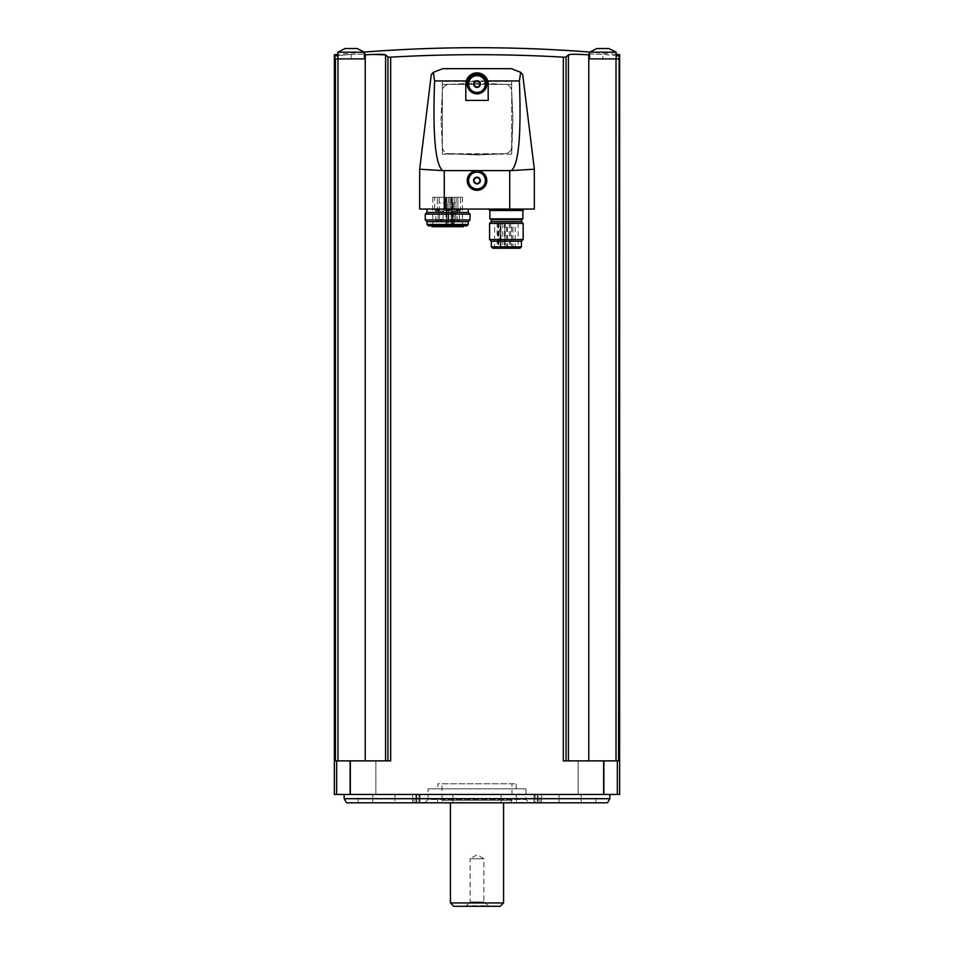 <?xml version="1.0" encoding="UTF-8"?>
<svg xmlns="http://www.w3.org/2000/svg" width="954" height="954" viewBox="0 0 954 954"><rect width="100%" height="100%" fill="white"/><g stroke="black" fill="none" stroke-linecap="round" stroke-linejoin="round"><path stroke-width="0.72" stroke-dasharray="4.77 3.58" d="M334.365 794.432L619.635 794.432M603.298 794.432L578.124 794.432L603.298 794.432L578.124 794.432L603.298 794.432L603.298 760.875L578.124 760.875L603.298 760.875L578.124 760.875L603.298 760.875L603.298 794.432M375.876 794.432L350.702 794.432L375.876 794.432L350.702 794.432L375.876 794.432L375.876 760.875L350.702 760.875L375.876 760.875L350.702 760.875L375.876 760.875L375.876 794.432M609.844 794.432L344.156 794.432L609.844 794.432M337.859 55.63A1457.235 1457.235 0 0 1 351.144 54.414A1457.235 1457.235 0 0 0 334.89 55.916C334.186 54.283 334.186 54.283 334.89 55.916L335.426 760.875L390.675 760.875L387.956 760.875L390.675 760.875L390.675 57.157C448.225 53.865 505.775 53.865 563.325 57.157L563.325 760.875L618.574 760.875L616.022 760.875L618.574 760.875L619.11 58.886L588.868 58.886L588.868 54.867A1455.017 1449.472 90 0 0 588.761 54.867L570.42 54.438M335.426 58.886L337.978 58.886L337.978 760.875L385.583 760.875L337.978 760.875M372.716 54.438L365.239 54.867A1455.017 1449.472 -90 0 0 365.132 54.867L365.132 58.886L337.978 58.886M385.583 760.875L385.583 54.867A1455.017 126.81 -90 0 1 387.956 57.073L387.956 760.875L385.583 760.875L387.956 760.875M563.325 760.875L588.761 760.875L563.325 760.875M566.044 760.875L566.044 57.073A1455.017 126.81 90 0 1 568.417 54.867L568.417 760.875M618.574 58.886L588.868 58.886L588.868 53.925L602.856 54.414A1457.235 1457.235 0 0 1 616.141 55.63M588.761 760.875L616.022 760.875L588.761 760.875L588.761 54.867M588.868 53.925L588.868 58.886L602.856 58.886L602.856 54.414A1457.235 1457.235 0 0 1 619.11 55.916C619.814 54.283 619.814 54.283 619.11 55.916L619.11 58.886L602.856 58.886L602.856 54.414L588.868 53.925L588.868 54.867M441.106 120.693L442.322 91C442.835 87.076 445.065 84.858 448.988 84.346L475.33 83.117L505.012 84.346C508.935 84.858 511.153 87.076 511.678 91L512.894 117.342L511.678 147.035C511.165 150.959 508.935 153.177 505.012 153.689L478.669 154.918L448.988 153.689C445.065 153.177 442.847 150.947 442.322 147.035L441.106 120.693L442.322 147.035A6.988 6.988 0 0 0 448.988 153.689L442.322 153.701L442.322 81.448L511.678 81.448L511.678 84.334L442.322 84.334L511.678 84.334L511.678 91A6.988 6.988 0 0 0 505.012 84.346L478.669 83.117A35.942 35.942 0 0 0 475.33 83.117L448.988 84.346A6.988 6.988 0 0 0 442.322 91L441.106 117.342A35.942 35.942 0 0 0 441.106 120.693M442.322 154.143L505.012 153.689A6.988 6.988 0 0 0 511.678 147.035L511.678 91.167L512.894 117.342A35.942 35.942 0 0 1 512.894 120.693L511.678 154.143L442.322 154.143L442.322 81.448M446.794 202.916L446.794 197.323L439.15 197.323L446.794 197.323L445.327 197.323L446.794 197.323L446.794 202.916L446.794 197.323L446.794 202.916L448.475 202.916L448.475 197.323L449.942 197.323L445.327 197.323L456.107 197.323L448.475 197.323L448.475 202.916L448.475 197.323L448.475 202.916L446.794 202.916M439.15 202.916L439.15 197.323L434.702 197.323L439.15 197.323L439.15 202.916L445.971 202.916L439.15 202.916M445.971 202.916L445.971 197.323L445.971 202.916M456.107 202.916L456.107 197.323L460.567 197.323L456.107 197.323L456.107 202.916L451.874 202.916L456.107 202.916M451.874 202.916L451.874 197.323L451.874 202.916L453.102 202.916L451.874 202.916M450.049 197.323L457.872 197.323L450.049 197.323L457.872 197.323L450.049 197.323L450.049 209.63L450.049 197.323M437.385 197.323L445.22 197.323L437.385 197.323L445.22 197.323L437.385 197.323L437.385 209.63L437.385 197.323M452.017 197.323L432.782 197.323L452.399 197.323L452.017 226.694L451.182 226.694L462.487 226.694L452.017 226.694L452.017 197.323M452.399 197.323L462.487 197.323L452.399 197.323L452.399 226.694L452.399 197.323M488.186 100.42L487.744 80.959C485.419 70.405 468.557 70.429 466.256 80.959L465.814 100.42M519.405 80.959L434.595 80.959C432.627 134.848 435.322 164.732 442.68 170.611L511.32 170.611C518.678 164.732 521.373 134.848 519.405 80.959L520.681 72.337L511.249 68.676L442.751 68.676L433.319 72.337M511.32 170.611L534.335 169.204L522.72 74.674M442.68 170.611L419.665 169.204L431.28 74.674M419.665 169.204L419.665 209.069L534.335 209.069L534.335 169.204M468.295 209.069L426.975 209.069L468.295 209.069M524.271 209.069L488.472 209.069L524.271 209.069M511.678 154.143L511.678 81.448M504.845 153.701L449.155 153.701L475.33 154.918A35.942 35.942 0 0 0 478.669 154.918L504.845 153.701M475.009 172.4A8.395 8.395 0 0 1 484.572 184.146A8.395 8.395 0 0 1 470.489 185.839A8.395 8.395 0 0 1 475.009 172.4M477 75.664A8.395 8.395 0 0 1 484.262 88.257A8.395 8.395 0 0 1 469.738 88.257A8.395 8.395 0 0 1 477 75.664M489.867 218.86L522.864 218.86M522.267 218.86L490.463 218.86L522.267 218.86M491.298 221.662L521.433 221.662M489.581 223.379L523.15 223.379M489.581 239.514L523.15 239.514M491.298 241.231L521.433 241.231M492.705 248.231L520.037 248.231M499.109 248.231L518.117 248.231L494.625 248.231L494.625 223.057L518.117 223.057L499.109 223.057L499.109 248.231L497.129 248.231L497.129 223.057L494.625 223.057M499.109 223.057L500.528 223.057L500.528 248.231L500.898 223.057L500.337 248.231M500.337 223.057L497.129 223.057M515.124 223.057L512.894 223.057L515.124 223.057L515.124 248.231L512.894 248.231L515.124 248.231M512.918 223.057L510.688 223.057L512.918 223.057L512.918 248.231L510.688 248.231L512.918 248.231L512.894 223.057M511.571 223.057L509.341 223.057L511.571 223.057L511.571 248.231L509.341 248.231L511.571 248.231M507.48 223.057L505.25 223.057L507.48 223.057L507.48 248.231L505.25 248.231L507.48 248.231M506.622 223.057L504.392 223.057L506.622 223.057L506.622 248.231L504.392 248.231L506.622 248.231M504.94 223.057L502.71 223.057L504.94 223.057L504.94 248.231L502.71 248.231L504.94 248.231M500.969 223.057L498.739 223.057L500.969 223.057L500.969 248.231L498.739 248.231L500.969 248.231M500.23 223.057L497.988 223.057L500.23 223.057L500.23 248.231L497.988 248.231L500.23 248.231M426.975 212.432L468.295 212.432M425.257 214.149L470.012 214.149M425.257 219.945L470.012 219.945M426.975 221.662L468.295 221.662M428.37 225.848L466.9 225.848M431.482 225.848L463.775 225.848M431.971 226.694L463.298 226.694M451.182 226.694L432.782 226.694L451.182 226.694L451.182 197.323L451.182 226.694M454.176 197.323L454.176 226.694L454.176 197.323M446.854 225.299L452.613 225.299L446.854 225.299L446.854 202.916L446.854 225.299M452.613 225.299L452.613 202.916L452.613 225.299M452.22 211.025L455.714 211.025L452.22 211.025L455.714 211.025L452.22 211.025L452.22 219.348L452.22 211.025M451.445 211.025L456.477 211.025L451.445 211.025L450.049 209.63L457.872 209.63L450.049 209.63L457.872 209.63L450.049 209.63L451.445 211.025L456.477 211.025L451.445 211.025M439.555 211.025L443.05 211.025L439.555 211.025L443.05 211.025L439.555 211.025L439.555 219.348L439.555 211.025M438.792 211.025L443.825 211.025L438.792 211.025L437.385 209.63L445.22 209.63L437.385 209.63L445.22 209.63L437.385 209.63L438.792 211.025L443.825 211.025L438.792 211.025M456.799 211.025L459.733 211.025L456.799 211.025L455.952 210.19L455.952 202.916M458.266 221.101A1.121 1.121 0 0 0 459.375 219.98L457.145 219.98A1.121 1.121 0 0 0 458.266 221.101L459.375 219.98L457.145 219.98L457.145 211.025L459.375 211.025L457.145 211.025M445.327 210.19L445.327 197.323L445.327 210.19L449.942 210.19L445.327 210.19L449.942 210.19L445.327 210.19L446.162 211.025L449.107 211.025L446.162 211.025L449.107 211.025L446.162 211.025L445.327 210.19M447.629 221.101L448.75 219.98L446.52 219.98L446.52 211.025L448.75 211.025L446.52 211.025L448.75 211.025L446.52 211.025L446.52 219.98L448.75 219.98L446.52 219.98L448.75 219.98L448.75 211.025L448.75 219.98L447.629 221.101A1.121 1.121 0 0 0 448.75 219.98A1.121 1.121 0 0 1 447.629 221.101A1.121 1.121 0 0 1 446.52 219.98A1.121 1.121 0 0 0 447.629 221.101M435.537 211.025L438.47 211.025L435.537 211.025L434.702 210.19L434.702 197.323M437.004 221.101A1.121 1.121 0 0 0 438.124 219.98L435.883 219.98A1.121 1.121 0 0 0 437.004 221.101L438.124 219.98L435.883 219.98L435.883 211.025L438.124 211.025L435.883 211.025M351.144 54.414L365.132 53.925L351.144 54.414L351.144 58.886L334.89 58.886L365.132 58.886L351.144 58.886L351.144 54.414M365.132 54.867L365.132 53.925M364.428 58.886L337.859 58.886L364.428 58.886L337.859 58.886L364.428 58.886L364.428 52.172L337.859 52.172L364.428 52.172L337.859 52.172L345.121 48.535L357.166 48.535M616.141 58.886L589.572 58.886L616.141 58.886L589.572 58.886L616.141 58.886L616.141 52.172L589.572 52.172L616.141 52.172L589.572 52.172L596.834 48.535L608.879 48.535M337.859 58.886L337.859 52.172M589.572 58.886L589.572 52.172M609.844 798.701L344.156 798.701M607.471 802.815L346.529 802.815M394.932 794.432L358.144 794.432L419.951 794.432L394.932 794.432L394.932 802.815L419.951 802.815L358.144 802.815L394.932 802.815L394.932 794.432M437.612 794.432L541.407 794.432L412.593 794.432L452.864 794.432L437.612 794.432L437.612 802.815L412.593 802.815L541.407 802.815L412.593 802.815L452.864 802.815L437.612 802.815L437.612 794.432M535.111 794.432L595.856 794.432L534.049 794.432L539.928 794.432L535.111 794.432L535.111 802.815L539.928 802.815L534.049 802.815L535.111 802.815L535.111 794.432M538.139 802.815L595.856 802.815L534.049 802.815L538.139 802.815L538.139 794.432L538.139 802.815M424.697 802.815L529.303 802.815L424.697 802.815L428.06 799.464L525.94 799.464L428.06 799.464L428.06 788.839L525.94 788.839L428.06 788.839M437.85 788.839L516.15 788.839L437.85 788.839L437.85 783.806L516.15 783.806L437.85 783.806M442.036 783.806L511.964 783.806L442.036 783.806L442.036 800.394L511.964 800.394L442.036 800.394L443.443 802.815L510.557 802.815L443.443 802.815M489.163 906.3L483.881 901.983L483.881 858.755L477 854.784L470.119 858.755L483.881 858.755L470.119 858.755L470.119 901.983L483.881 901.983L470.119 901.983L466.375 905.74L487.625 905.74L464.836 906.3L489.163 906.3L464.836 906.3M500.206 906.3L453.794 906.3M503.569 902.937L450.431 902.937M450.431 802.815L503.569 802.815L450.431 802.815M336.667 794.432L336.667 760.875M365.239 54.867L365.239 760.875M603.87 794.432L603.87 760.875M350.13 794.432L350.13 760.875M616.022 58.886L616.022 760.875M617.333 794.432L617.333 760.875M509.722 171.04L509.722 209.069M444.278 171.04L444.278 209.069M489.867 210.476L522.864 210.476M491.298 219.694L521.433 219.694M491.298 246.824L521.433 246.824M498.548 223.057L498.548 248.231M426.975 224.452L468.295 224.452M448.106 225.299L448.106 202.916L448.106 225.299M455.201 219.348L452.22 219.348L455.201 219.348M442.537 219.348L439.555 219.348L442.537 219.348M455.952 210.19L460.567 210.19L455.952 210.19M434.702 210.19L439.317 210.19L434.702 210.19M372.775 802.815L372.775 794.432L372.775 802.815M415.861 802.815L415.861 794.432L415.861 802.815M418.889 802.815L418.889 794.432L418.889 802.815M419.843 802.815L419.843 794.432L419.843 802.815M416.683 802.815L416.683 794.432L416.683 802.815M534.157 802.815L534.157 794.432L534.157 802.815M537.317 802.815L537.317 794.432L537.317 802.815M516.388 802.815L516.388 794.432L516.388 802.815M501.136 802.815L501.136 794.432L501.136 802.815M452.864 802.815L452.864 794.432L452.864 802.815M559.068 802.815L559.068 794.432L559.068 802.815M581.224 802.815L581.224 794.432L581.224 802.815M518.117 223.057L518.117 248.231M500.898 223.057L500.898 248.231M510.688 223.057L510.688 248.231M509.341 223.057L509.341 248.231M505.25 223.057L505.25 248.231M504.392 223.057L504.392 248.231M502.71 223.057L502.71 248.231M498.739 223.057L498.739 248.231M497.988 223.057L497.988 248.231M432.782 197.323L432.782 226.694M462.487 197.323L462.487 226.694M445.959 225.299L445.959 202.916M453.102 225.299L453.102 202.916M452.22 219.348A1.753 1.753 0 0 0 453.961 221.101A1.753 1.753 0 0 0 455.714 219.348L455.714 211.025L455.714 219.348A1.753 1.753 0 0 1 453.961 221.101A1.753 1.753 0 0 1 452.22 219.348M457.872 209.63L456.477 211.025L457.872 209.63L457.872 197.323L457.872 209.63M439.555 219.348A1.753 1.753 0 0 0 441.308 221.101A1.753 1.753 0 0 0 443.05 219.348L443.05 211.025L443.05 219.348A1.753 1.753 0 0 1 441.308 221.101A1.753 1.753 0 0 1 439.555 219.348M445.22 209.63L443.825 211.025L445.22 209.63L445.22 197.323L445.22 209.63M459.733 211.025L460.567 210.19L460.567 197.323M459.375 219.98L459.375 211.025M449.942 210.19L449.942 197.323L449.942 210.19L449.107 211.025L449.942 210.19M438.47 211.025L439.317 210.19L439.317 202.916M438.124 219.98L438.124 211.025M616.141 54.354A1458.499 1458.499 0 0 0 589.703 52.065M364.428 52.172L364.297 52.065A1458.499 1458.499 0 0 0 337.859 54.354M578.124 794.432L578.124 760.875L578.124 794.432M350.702 794.432L350.702 760.875L350.702 794.432M358.144 802.815L358.144 794.432M419.951 802.815L419.951 794.432L419.951 802.815M414.072 802.815L414.072 794.432M412.593 802.815L412.593 794.432L412.593 802.815M541.407 802.815L541.407 794.432L541.407 802.815M595.856 802.815L595.856 794.432M534.049 802.815L534.049 794.432L534.049 802.815M539.928 802.815L539.928 794.432M525.94 788.839L525.94 799.464L529.303 802.815M516.15 788.839L516.15 783.806M510.557 802.815L511.964 800.394L511.964 783.806"/><path stroke-width="1.43" d="M616.141 54.354A1458.499 1458.499 0 0 1 619.635 54.688L619.635 794.432L334.365 794.432L334.365 54.688A1458.499 1458.499 0 0 1 337.859 54.354M387.956 760.875L387.956 57.073L390.675 57.157L387.956 57.073A1455.017 126.81 -90 0 0 385.583 54.867C383.699 54.092 376.925 54.092 365.239 54.867A1455.017 1449.472 -90 0 0 365.132 54.867L365.132 58.886L334.89 58.886L334.89 55.916C334.186 54.283 334.186 54.283 334.89 55.916A1457.235 1457.235 0 0 1 337.859 55.63M616.141 55.63A1457.235 1457.235 0 0 1 619.11 55.916C619.814 54.283 619.814 54.283 619.11 55.916L618.574 760.875L563.325 760.875L563.325 57.157L566.044 57.073L563.325 57.157C505.775 53.865 448.225 53.865 390.675 57.157L390.675 760.875L335.426 760.875L335.426 58.886M385.583 760.875L385.583 54.867L372.716 54.438M570.42 54.438L568.536 54.795M618.574 58.886L616.022 58.886L616.022 760.875M566.044 760.875L566.044 57.073A1455.017 126.81 90 0 1 568.417 54.867C570.301 54.092 577.075 54.092 588.761 54.867A1455.017 1449.472 90 0 1 588.868 54.867L588.868 58.886L616.022 58.886M520.681 72.337L519.405 80.959C521.373 134.848 518.678 164.732 511.32 170.611L442.68 170.611C435.322 164.732 432.627 134.848 434.595 80.959L433.319 72.337L442.751 68.676L511.249 68.676L520.681 72.337L522.72 74.674L520.681 72.337M488.186 100.42L465.814 100.42L465.814 84.059A11.186 11.186 0 0 1 477 72.874A11.186 11.186 0 0 1 488.186 84.059L488.186 100.42M511.32 170.611L534.335 169.204L522.72 74.674M442.68 170.611L419.665 169.204L431.28 74.674L433.319 72.337L431.28 74.674M433.319 72.337L434.595 80.959L466.256 80.959M474.675 171.04A9.79 9.79 0 0 0 468.939 186.102A9.79 9.79 0 0 0 485.061 186.102A9.79 9.79 0 0 0 479.325 171.04M534.335 169.204L534.335 209.069L419.665 209.069L419.665 169.204M477 74.269A9.79 9.79 0 0 1 485.479 88.949A9.79 9.79 0 0 1 468.521 88.949A9.79 9.79 0 0 1 477 74.269M477 172.149A8.395 8.395 0 0 1 484.262 184.742A8.395 8.395 0 0 1 469.738 184.742A8.395 8.395 0 0 1 477 172.149M477 177.194A3.351 3.351 0 0 1 480.244 181.415A3.351 3.351 0 0 1 475.319 183.454A3.351 3.351 0 0 1 477 177.194M475.39 177.754L473.768 180.544L475.39 183.347L478.61 183.347L480.232 180.544L478.61 177.754L475.39 177.754L473.768 180.544L475.39 183.347L478.61 183.347L480.232 180.544L478.61 177.754L475.39 177.754M477 75.664A8.395 8.395 0 0 1 484.262 88.257A8.395 8.395 0 0 1 469.738 88.257A8.395 8.395 0 0 1 477 75.664M477 80.696A3.351 3.351 0 0 1 480.244 84.93A3.351 3.351 0 0 1 475.319 86.969A3.351 3.351 0 0 1 477 80.696M475.39 81.257L473.768 84.059L475.39 86.85L478.61 86.85L480.232 84.059L478.61 81.257L475.39 81.257L473.768 84.059L475.39 86.85L478.61 86.85L480.232 84.059L478.61 81.257L475.39 81.257M522.864 210.476L489.867 210.476L489.867 218.86L522.864 218.86L522.864 210.476L524.271 209.069M521.433 219.694L491.298 219.694L491.298 221.662L521.433 221.662L522.267 218.86M523.15 223.379L489.581 223.379L489.581 239.514L523.15 239.514L523.15 223.379L521.433 221.662M523.15 239.514L521.433 241.231L491.298 241.231L489.581 239.514M521.433 241.231L521.433 246.824L520.037 248.231L492.705 248.231L491.298 246.824L521.433 246.824M494.625 248.231L497.129 248.231M468.295 209.069L468.295 212.432L426.975 212.432L425.257 214.149L425.257 219.945L470.012 219.945L470.012 214.149L425.257 214.149M468.295 212.432L470.012 214.149M470.012 219.945L468.295 221.662L426.975 221.662L425.257 219.945M468.295 221.662L468.295 224.452L466.9 225.848L428.37 225.848L426.975 224.452L468.295 224.452M463.775 225.848L431.482 225.848L431.971 226.694L463.298 226.694L463.775 225.848M365.132 53.925L365.132 54.867M588.868 54.867L588.868 53.925M337.859 52.172L364.428 52.172L357.166 48.535L345.121 48.535L337.859 52.172L337.859 58.886M589.572 52.172L616.141 52.172L608.879 48.535L596.834 48.535L589.572 52.172L589.572 58.886M609.844 798.701L607.471 802.815L346.529 802.815L344.156 798.701L609.844 798.701L609.844 794.432M344.156 798.701L344.156 794.432M503.569 902.937L450.431 902.937L453.794 906.3L500.206 906.3L503.569 902.937L503.569 802.815M450.431 902.937L450.431 802.815M337.978 58.886L337.978 760.875M336.667 794.432L336.667 760.875M617.333 794.432L617.333 760.875M588.761 54.867L588.761 760.875M568.417 54.867L568.417 760.875M350.13 794.432L350.13 760.875M603.87 794.432L603.87 760.875M365.239 54.867L365.239 760.875M519.405 80.959L487.744 80.959M444.278 171.04L444.278 209.069M509.722 171.04L509.722 209.069M489.867 210.476L488.472 209.069M491.298 219.694L490.463 218.86M491.298 221.662L489.581 223.379M491.298 241.231L491.298 246.824M426.975 209.069L426.975 212.432M426.975 221.662L426.975 224.452M589.703 52.065A1458.499 1458.499 0 0 0 364.297 52.065M364.428 58.886L364.428 52.172L357.166 48.535M616.141 58.886L616.141 52.172L608.879 48.535"/></g></svg>
